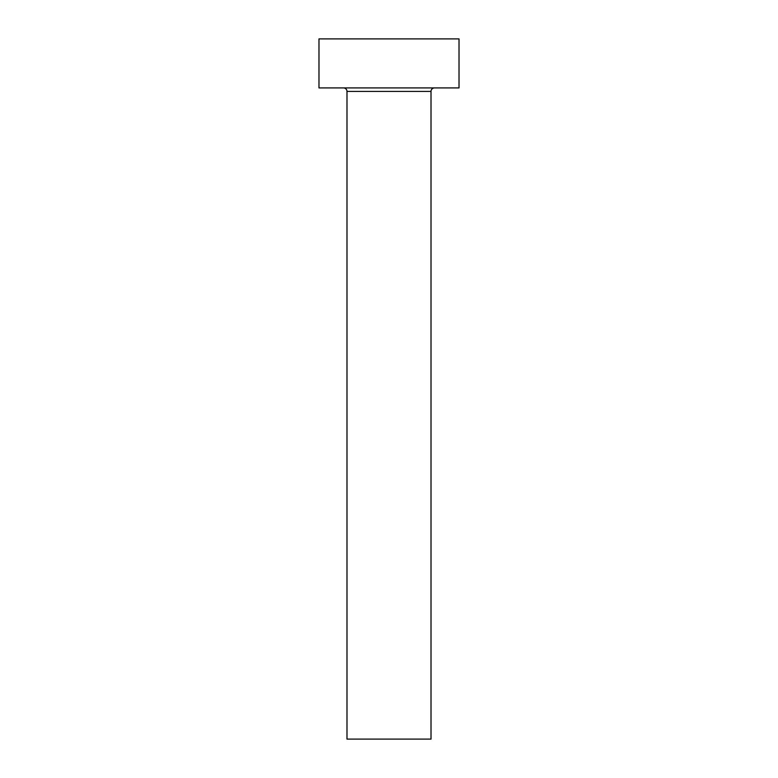 <?xml version="1.0" encoding="UTF-8"?>
<svg xmlns="http://www.w3.org/2000/svg" width="778" height="778" viewBox="0 0 778 778"><rect width="100%" height="100%" fill="white"/><g stroke="black" fill="none" stroke-linecap="round" stroke-linejoin="round"><path stroke-width="1.17" d="M431.012 91.415A3.501 3.501 0 0 1 434.513 87.914A3.501 3.501 0 0 0 431.012 91.415L346.988 91.415L346.988 739.1L431.012 739.1L431.012 91.415L431.012 739.1L346.988 739.1L346.988 91.415A3.501 3.501 0 0 0 343.487 87.914A3.501 3.501 0 0 1 346.988 91.415L431.012 91.415M318.98 38.9L318.98 87.914L459.02 87.914L459.02 38.9L318.98 38.9L318.98 87.914L459.02 87.914L459.02 38.9L318.98 38.9"/></g></svg>
